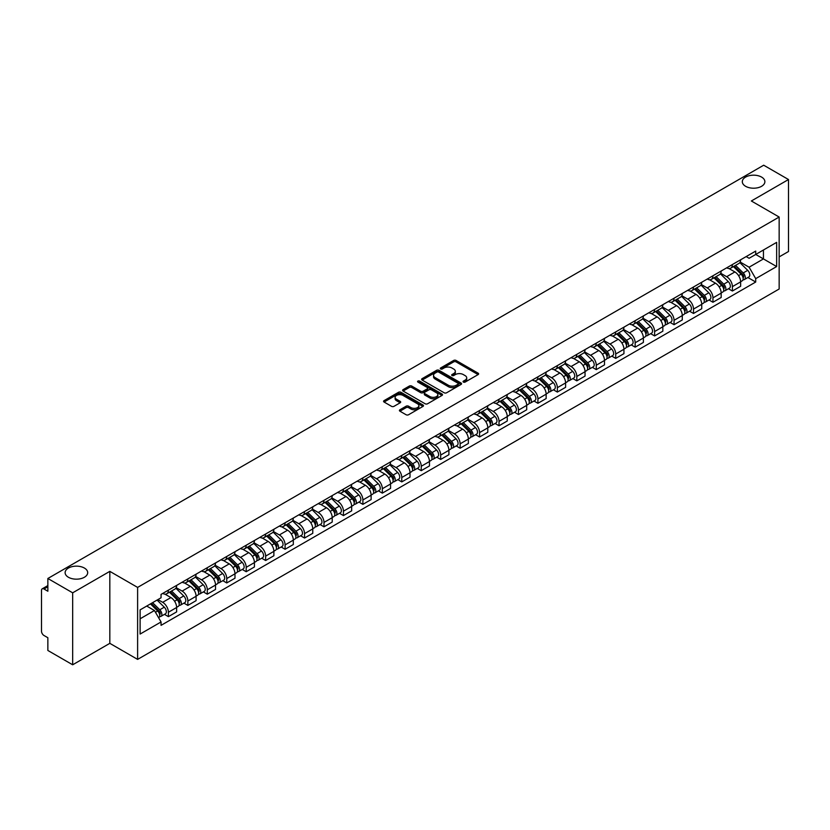 <?xml version="1.0" encoding="UTF-8"?>
<svg xmlns="http://www.w3.org/2000/svg" width="830" height="830" viewBox="0 0 830 830"><rect width="100%" height="100%" fill="white"/><g stroke="black" fill="none" stroke-linecap="round" stroke-linejoin="round"><path stroke-width="1.25" d="M463.41 382.091A1.214 0.695 0 0 0 465.122 382.091L478.122 374.589A1.733 0.996 0 0 0 478.63 373.884A1.733 0.996 0 0 0 478.122 373.168L456.095 360.459A1.733 0.996 0 0 0 453.647 360.459L440.647 367.96A1.214 0.695 0 0 0 442.359 368.956L444.04 367.981A5.54 3.196 0 0 1 451.873 367.981L453.709 369.039A5.54 3.196 0 0 1 455.328 371.3A5.54 3.196 0 0 1 453.709 373.562L452.028 374.527A1.214 0.695 0 0 0 453.74 375.523L455.421 374.548A5.54 3.196 0 0 1 463.254 374.548L465.091 375.606A5.54 3.196 0 0 1 466.709 377.868A5.54 3.196 0 0 1 465.091 380.13L463.41 381.105A1.214 0.695 0 0 0 463.41 382.091L463.41 381.105M84.39 568.052A11.288 6.516 0 0 0 72.086 566.641A11.288 6.516 0 0 0 65.124 572.659A11.288 6.516 0 0 0 68.423 577.265A11.288 6.516 0 0 0 80.728 578.676A11.288 6.516 0 0 0 87.69 572.659A11.288 6.516 0 0 0 84.39 568.052M761.577 177.081A11.288 6.516 0 0 0 749.272 175.669A11.288 6.516 0 0 0 742.311 181.687A11.288 6.516 0 0 0 745.61 186.294A11.288 6.516 0 0 0 757.915 187.715A11.288 6.516 0 0 0 764.876 181.687A11.288 6.516 0 0 0 761.577 177.081M399.925 409.771A1.733 0.996 0 0 0 399.417 410.477A1.733 0.996 0 0 0 399.925 411.182L406.109 414.751A1.733 0.996 0 0 0 408.557 414.751L422.989 406.41A1.733 0.996 0 0 0 423.497 405.704A1.733 0.996 0 0 0 422.989 404.999L400.963 392.279A1.733 0.996 0 0 0 398.525 392.279L384.083 400.62A1.733 0.996 0 0 0 383.574 401.326A1.733 0.996 0 0 0 384.083 402.031L391.542 406.337A1.733 0.996 0 0 0 393.991 406.337L400.174 402.778A1.733 0.996 0 0 0 400.683 402.062A1.733 0.996 0 0 0 400.174 401.357L396.47 399.22A4.627 2.677 0 0 1 395.111 397.331A4.627 2.677 0 0 1 397.975 394.862A4.627 2.677 0 0 1 403.017 395.443L417.521 403.816A4.627 2.677 0 0 1 418.87 405.704A4.627 2.677 0 0 1 416.017 408.173A4.627 2.677 0 0 1 410.975 407.592L408.557 406.202A1.733 0.996 0 0 0 406.109 406.202L399.925 409.771L399.925 411.182M137.614 587.412L109.819 571.362L72.667 592.817L47.86 578.489L763.693 165.212L788.5 179.529L751.347 200.985L779.152 217.035L137.614 587.412L137.614 659.394L779.152 289.006L779.152 217.035M444.164 392.777A1.733 0.996 0 0 0 446.613 392.777L461.055 384.446A1.733 0.996 0 0 0 461.553 383.73A1.733 0.996 0 0 0 461.055 383.024L439.029 370.315A1.733 0.996 0 0 0 436.58 370.315L422.138 378.646A1.733 0.996 0 0 0 421.63 379.352A1.733 0.996 0 0 0 422.138 380.057L444.164 392.777M418.403 382.35A1.214 0.695 0 0 1 419.627 382.526L419.627 381.084L442.027 394.011A1.733 0.996 0 0 1 442.525 394.717A1.733 0.996 0 0 1 442.027 395.422L427.585 403.764A1.733 0.996 0 0 1 425.136 403.764L403.11 391.044L409.283 387.506L409.283 386.064L403.11 389.633A1.733 0.996 0 0 0 402.602 390.339A1.733 0.996 0 0 0 403.11 391.044L403.11 389.633M409.283 387.506A1.733 0.996 0 0 1 411.732 387.506L411.732 386.064A1.733 0.996 0 0 0 409.283 386.064M411.732 386.064L420.665 391.221A1.733 0.996 0 0 0 423.113 391.221L427.211 388.855A1.733 0.996 0 0 0 427.72 388.15A1.733 0.996 0 0 0 427.211 387.444L417.915 382.07A1.214 0.695 0 0 1 419.627 381.084M72.667 592.817L72.667 664.788L47.86 650.471L47.86 637.731L43.99 635.5A3.528 2.034 -120 0 1 41.5 631.174L41.5 590.441A3.528 2.034 -120 0 1 42.226 588.823L47.86 585.575M779.152 256.906L788.5 251.511L788.5 179.529M72.667 664.788L109.819 643.343L137.614 659.394M47.86 578.489L47.86 591.23L43.99 588.999A3.528 2.034 -120 0 0 42.226 588.823M732.402 264.531A8.113 4.679 60 0 1 730.722 268.173L738.949 263.421A8.113 4.679 -120 0 0 740.63 259.79M720.72 273.267L726.665 276.701A8.113 4.679 60 0 1 732.402 286.63L740.63 281.878A8.113 4.679 -120 0 0 734.892 271.95L728.999 268.546M740.63 281.878L740.63 286.277L732.402 291.019L728.46 288.747M730.722 268.173A8.113 4.679 60 0 1 726.727 267.81M732.402 286.63L732.402 291.019M712.949 275.768A8.113 4.679 60 0 1 711.269 279.409L719.496 274.657A8.113 4.679 -120 0 0 721.177 271.016M709.007 299.972L712.949 302.255L721.177 297.503L721.177 293.115A8.113 4.679 -120 0 0 715.45 283.175L709.557 279.772M711.269 279.409A8.113 4.679 60 0 1 707.285 279.036M701.277 284.493L707.222 287.927A8.113 4.679 60 0 1 712.949 297.856L712.949 302.255M693.507 286.993A8.113 4.679 60 0 1 691.826 290.635L700.053 285.883A8.113 4.679 -120 0 0 701.734 282.242M689.564 311.198L693.507 313.481L701.734 308.729L701.734 304.34A8.113 4.679 -120 0 0 695.997 294.401L690.104 291.008M691.826 290.635A8.113 4.679 60 0 1 687.831 290.261M681.824 295.729L687.769 299.153A8.113 4.679 60 0 1 693.507 309.092L693.507 313.481M674.053 298.219A8.113 4.679 60 0 1 672.373 301.861L680.6 297.109A8.113 4.679 -120 0 0 682.281 293.467M670.111 322.434L674.053 324.706L682.281 319.955L682.281 315.566A8.113 4.679 -120 0 0 676.554 305.637L670.661 302.234M672.373 301.861A8.113 4.679 60 0 1 668.389 301.498M662.382 306.955L668.326 310.389A8.113 4.679 60 0 1 674.053 320.318L674.053 324.706M654.611 309.445A8.113 4.679 60 0 1 652.93 313.086L661.157 308.335A8.113 4.679 -120 0 0 662.838 304.693M650.668 333.66L654.611 335.932L662.838 331.18L662.838 326.792A8.113 4.679 -120 0 0 657.101 316.863L651.208 313.46M652.93 313.086A8.113 4.679 60 0 1 648.936 312.723M642.928 318.181L648.873 321.615A8.113 4.679 60 0 1 654.611 331.544L654.611 335.932M635.158 320.681A8.113 4.679 60 0 1 633.477 324.312L641.704 319.571A8.113 4.679 -120 0 0 643.385 315.929M631.215 344.886L635.158 347.168L643.385 342.417L643.385 338.018A8.113 4.679 -120 0 0 637.658 328.089L631.765 324.686M633.477 324.312A8.113 4.679 60 0 1 629.493 323.949M623.486 329.406L629.431 332.84A8.113 4.679 60 0 1 635.158 342.769L635.158 347.168M615.715 331.907A8.113 4.679 60 0 1 614.034 335.548L622.261 330.796A8.113 4.679 -120 0 0 623.942 327.155M611.772 356.112L615.715 358.394L623.942 353.642L623.942 349.254A8.113 4.679 -120 0 0 618.205 339.314L612.312 335.922M614.034 335.548A8.113 4.679 60 0 1 610.04 335.175M604.033 340.642L609.977 344.066A8.113 4.679 60 0 1 615.715 354.005L615.715 358.394M596.262 343.132A8.113 4.679 60 0 1 594.581 346.774L602.808 342.022A8.113 4.679 -120 0 0 604.489 338.381M592.319 367.337L596.262 369.62L604.489 364.868L604.489 360.479A8.113 4.679 -120 0 0 598.762 350.55L592.869 347.148M594.581 346.774A8.113 4.679 60 0 1 590.597 346.411M584.59 351.868L590.535 355.292A8.113 4.679 60 0 1 596.262 365.231L596.262 369.62M576.819 354.358A8.113 4.679 60 0 1 575.138 358L583.365 353.248A8.113 4.679 -120 0 0 585.046 349.606M572.876 378.573L576.819 380.846L585.046 376.094L585.046 371.705A8.113 4.679 -120 0 0 579.309 361.776L573.416 358.373M575.138 358A8.113 4.679 60 0 1 571.144 357.637M565.137 363.094L571.082 366.528A8.113 4.679 60 0 1 576.819 376.457L576.819 380.846M557.366 365.584A8.113 4.679 60 0 1 555.685 369.226L563.912 364.484A8.113 4.679 -120 0 0 565.593 360.843M553.423 389.799L557.366 392.071L565.593 387.33L565.593 382.931A8.113 4.679 -120 0 0 559.866 373.002L553.973 369.599M555.685 369.226A8.113 4.679 60 0 1 551.701 368.862M545.694 374.32L551.639 377.754A8.113 4.679 60 0 1 557.366 387.683L557.366 392.071M537.923 376.82A8.113 4.679 60 0 1 536.242 380.462L544.47 375.71A8.113 4.679 -120 0 0 546.15 372.068M533.981 401.025L537.923 403.307L546.15 398.556L546.15 394.167A8.113 4.679 -120 0 0 540.413 384.228L534.52 380.835M536.242 380.462A8.113 4.679 60 0 1 532.248 380.088M526.241 385.545L532.186 388.98A8.113 4.679 60 0 1 537.923 398.919L537.923 403.307M518.47 388.046A8.113 4.679 60 0 1 516.789 391.687L525.017 386.936A8.113 4.679 -120 0 0 526.697 383.294M514.527 412.251L518.47 414.533L526.697 409.781L526.697 405.393A8.113 4.679 -120 0 0 520.97 395.464L515.077 392.061M516.789 391.687A8.113 4.679 60 0 1 512.805 391.324M506.798 396.782L512.743 400.205A8.113 4.679 60 0 1 518.47 410.145L518.47 414.533M499.027 399.272A8.113 4.679 60 0 1 497.346 402.913L505.574 398.161A8.113 4.679 -120 0 0 507.255 394.52M495.085 423.487L499.027 425.759L507.255 421.007L507.255 416.619A8.113 4.679 -120 0 0 501.517 406.69L495.624 403.287M497.346 402.913A8.113 4.679 60 0 1 493.352 402.55M487.345 408.007L493.29 411.441A8.113 4.679 60 0 1 499.027 421.37L499.027 425.759M479.574 410.497A8.113 4.679 60 0 1 477.893 414.139L486.121 409.387A8.113 4.679 -120 0 0 487.801 405.756M475.632 434.713L479.574 436.985L487.801 432.243L487.801 427.844A8.113 4.679 -120 0 0 482.074 417.915L476.181 414.512M477.893 414.139A8.113 4.679 60 0 1 473.909 413.776M467.902 419.233L473.847 422.667A8.113 4.679 60 0 1 479.574 432.596L479.574 436.985M460.131 421.733A8.113 4.679 60 0 1 458.451 425.375L466.678 420.623A8.113 4.679 -120 0 0 468.359 416.982M456.189 445.938L460.131 448.221L468.359 443.469L468.359 439.08A8.113 4.679 -120 0 0 462.621 429.141L456.728 425.738M458.451 425.375A8.113 4.679 60 0 1 454.456 425.002M448.449 430.459L454.394 433.893A8.113 4.679 60 0 1 460.131 443.822L460.131 448.221M440.678 432.959A8.113 4.679 60 0 1 438.997 436.601L447.225 431.849A8.113 4.679 -120 0 0 448.906 428.207M436.736 457.164L440.678 459.447L448.906 454.695L448.906 450.306A8.113 4.679 -120 0 0 443.179 440.367L437.286 436.974M438.997 436.601A8.113 4.679 60 0 1 435.013 436.227M429.006 441.695L434.951 445.119A8.113 4.679 60 0 1 440.678 455.058L440.678 459.447M421.235 444.185A8.113 4.679 60 0 1 419.555 447.827L427.782 443.075A8.113 4.679 -120 0 0 429.463 439.433M417.293 468.4L421.235 470.672L429.463 465.921L429.463 461.532A8.113 4.679 -120 0 0 423.725 451.603L417.832 448.2M419.555 447.827A8.113 4.679 60 0 1 415.56 447.463M409.553 452.921L415.498 456.355A8.113 4.679 60 0 1 421.235 466.284L421.235 470.672M401.782 455.411A8.113 4.679 60 0 1 400.102 459.052L408.329 454.301A8.113 4.679 -120 0 0 410.01 450.659M397.84 479.626L401.782 481.898L410.01 477.146L410.01 472.758A8.113 4.679 -120 0 0 404.283 462.829L398.39 459.426M400.102 459.052A8.113 4.679 60 0 1 396.118 458.689M390.11 464.146L396.055 467.581A8.113 4.679 60 0 1 401.782 477.509L401.782 481.898M382.339 466.647A8.113 4.679 60 0 1 380.659 470.278L388.886 465.537A8.113 4.679 -120 0 0 390.567 461.895M378.397 490.852L382.339 493.134L390.567 488.382L390.567 483.994A8.113 4.679 -120 0 0 384.83 474.055L378.937 470.651M380.659 470.278A8.113 4.679 60 0 1 376.664 469.915M370.657 475.372L376.602 478.806A8.113 4.679 60 0 1 382.339 488.735L382.339 493.134M362.886 477.873A8.113 4.679 60 0 1 361.206 481.514L369.433 476.762A8.113 4.679 -120 0 0 371.114 473.121M358.944 502.077L362.886 504.36L371.114 499.608L371.114 495.22A8.113 4.679 -120 0 0 365.387 485.28L359.494 481.888M361.206 481.514A8.113 4.679 60 0 1 357.222 481.141M351.214 486.608L357.159 490.032A8.113 4.679 60 0 1 362.886 499.971L362.886 504.36M343.444 489.098A8.113 4.679 60 0 1 341.763 492.74L349.99 487.988A8.113 4.679 -120 0 0 351.671 484.346M339.501 513.303L343.444 515.586L351.671 510.834L351.671 506.445A8.113 4.679 -120 0 0 345.934 496.516L340.041 493.113M341.763 492.74A8.113 4.679 60 0 1 337.769 492.377M331.761 497.834L337.706 501.258A8.113 4.679 60 0 1 343.444 511.197L343.444 515.586M323.99 500.324A8.113 4.679 60 0 1 322.31 503.966L330.537 499.214A8.113 4.679 -120 0 0 332.218 495.572M320.048 524.539L323.99 526.811L332.218 522.06L332.218 517.671A8.113 4.679 -120 0 0 326.491 507.742L320.598 504.339M322.31 503.966A8.113 4.679 60 0 1 318.326 503.603M312.319 509.06L318.264 512.494A8.113 4.679 60 0 1 323.99 522.423L323.99 526.811M304.548 511.56A8.113 4.679 60 0 1 302.867 515.191L311.094 510.45A8.113 4.679 -120 0 0 312.775 506.808M300.605 535.765L304.548 538.037L312.775 533.296L312.775 528.897A8.113 4.679 -120 0 0 307.038 518.968L301.145 515.565M302.867 515.191A8.113 4.679 60 0 1 298.873 514.828M292.865 520.286L298.81 523.72A8.113 4.679 60 0 1 304.548 533.649L304.548 538.037M285.095 522.786A8.113 4.679 60 0 1 283.414 526.428L291.641 521.676A8.113 4.679 -120 0 0 293.322 518.034M281.152 546.991L285.095 549.273L293.322 544.522L293.322 540.133A8.113 4.679 -120 0 0 287.595 530.194L281.702 526.801M283.414 526.428A8.113 4.679 60 0 1 279.43 526.054M273.423 531.511L279.368 534.945A8.113 4.679 60 0 1 285.095 544.885L285.095 549.273M265.652 534.012A8.113 4.679 60 0 1 263.971 537.653L272.199 532.902A8.113 4.679 -120 0 0 273.879 529.26M261.709 558.216L265.652 560.499L273.879 555.747L273.879 551.359A8.113 4.679 -120 0 0 268.142 541.43L262.249 538.027M263.971 537.653A8.113 4.679 60 0 1 259.977 537.29M253.97 542.747L259.915 546.171A8.113 4.679 60 0 1 265.652 556.11L265.652 560.499M246.199 545.237A8.113 4.679 60 0 1 244.518 548.879L252.745 544.127A8.113 4.679 -120 0 0 254.426 540.486M242.256 569.453L246.199 571.725L254.426 566.973L254.426 562.584A8.113 4.679 -120 0 0 248.699 552.655L242.806 549.253M244.518 548.879A8.113 4.679 60 0 1 240.534 548.516M234.527 553.973L240.472 557.407A8.113 4.679 60 0 1 246.199 567.336L246.199 571.725M226.756 556.463A8.113 4.679 60 0 1 225.075 560.105L233.303 555.353A8.113 4.679 -120 0 0 234.983 551.722M222.814 580.678L226.756 582.951L234.983 578.209L234.983 573.81A8.113 4.679 -120 0 0 229.246 563.881L223.353 560.478M225.075 560.105A8.113 4.679 60 0 1 221.081 559.742M215.074 565.199L221.019 568.633A8.113 4.679 60 0 1 226.756 578.562L226.756 582.951M207.303 567.699A8.113 4.679 60 0 1 205.622 571.341L213.85 566.589A8.113 4.679 -120 0 0 215.53 562.948M203.36 591.904L207.303 594.187L215.53 589.435L215.53 585.046A8.113 4.679 -120 0 0 209.803 575.107L203.91 571.704M205.622 571.341A8.113 4.679 60 0 1 201.638 570.967M195.631 576.425L201.576 579.859A8.113 4.679 60 0 1 207.303 589.788L207.303 594.187M187.86 578.925A8.113 4.679 60 0 1 186.179 582.567L194.407 577.815A8.113 4.679 -120 0 0 196.088 574.173M183.918 603.13L187.86 605.412L196.088 600.661L196.088 596.272A8.113 4.679 -120 0 0 190.35 586.333L184.457 582.94M186.179 582.567A8.113 4.679 60 0 1 182.185 582.203M176.178 587.661L182.123 591.085A8.113 4.679 60 0 1 187.86 601.024L187.86 605.412M168.407 590.151A8.113 4.679 60 0 1 166.726 593.792L174.954 589.041A8.113 4.679 -120 0 0 176.634 585.399M164.465 614.366L168.407 616.638L176.634 611.886L176.634 607.498A8.113 4.679 -120 0 0 170.907 597.569L165.014 594.166M166.726 593.792A8.113 4.679 60 0 1 162.742 593.429M157.939 599.582L162.68 602.321A8.113 4.679 60 0 1 168.407 612.25L168.407 616.638M746.18 256.584L749.106 258.275L776.652 242.37L763.444 249.996L763.444 258.919L749.106 267.198L740.173 262.041M140.114 618.796L154.453 610.517L161.051 621.961L140.114 634.058L140.114 609.874L161.051 597.776L161.051 594.394L755.715 251.075L755.715 254.457L776.652 266.555L755.715 278.641L749.106 267.198M776.652 242.37L776.652 266.555M161.051 621.961L161.051 625.353L755.715 282.024L755.715 278.641M109.819 571.362L109.819 643.343M154.453 610.517L146.723 606.056M747.903 277.521L755.715 282.024M463.887 382.267L465.091 381.572A5.54 3.196 0 0 0 466.709 379.31L466.709 377.868M455.328 371.3L455.328 372.743A5.54 3.196 0 0 1 453.709 375.004L452.506 375.689M478.101 374.6L456.095 361.89A1.733 0.996 0 0 0 453.647 361.89L441.124 369.122M461.024 384.456L439.029 371.747A1.733 0.996 0 0 0 436.58 371.747L422.159 380.078M457.994 384.228A1.214 0.695 0 0 0 457.994 383.242L438.655 372.079A1.214 0.695 0 0 0 436.943 372.079L435.169 373.106A5.54 3.196 0 0 0 433.551 375.368A5.54 3.196 0 0 0 435.169 377.619L448.387 385.255A5.54 3.196 0 0 0 456.22 385.255L457.994 384.228L457.994 385.67A1.214 0.695 0 0 0 458.347 385.172L458.347 383.73M433.551 375.368L433.551 376.799A5.54 3.196 0 0 0 435.169 379.061L435.169 377.619M457.994 385.67L456.22 386.697A5.54 3.196 0 0 1 448.387 386.697L435.169 379.061M411.732 387.506L420.665 392.663A1.733 0.996 0 0 0 423.113 392.663L427.211 390.297A1.733 0.996 0 0 0 427.72 389.592L427.72 388.15M419.627 382.526L441.996 395.443M429.94 396.574A4.627 2.677 0 0 0 434.982 397.155A4.627 2.677 0 0 0 437.835 394.686A4.627 2.677 0 0 0 436.487 392.798L431.372 389.841A1.733 0.996 0 0 0 428.923 389.841L424.825 392.217A1.733 0.996 0 0 0 424.327 392.922A1.733 0.996 0 0 0 424.825 393.627L429.94 396.574L429.94 398.016A4.627 2.677 0 0 0 434.982 398.597A4.627 2.677 0 0 0 437.835 396.128L437.835 394.686M424.327 392.922L424.327 394.354A1.733 0.996 0 0 0 424.825 395.07L424.825 393.627M429.94 398.016L424.825 395.07M418.87 405.704L418.87 407.146A4.627 2.677 0 0 1 416.017 409.615A4.627 2.677 0 0 1 410.975 409.034L408.557 407.644A1.733 0.996 0 0 0 406.109 407.644L399.946 411.192M395.111 397.331L395.111 398.774A4.627 2.677 0 0 0 396.47 400.662L396.47 399.22M400.153 402.789L396.47 400.662M422.968 406.43L400.963 393.721A1.733 0.996 0 0 0 398.525 393.721L384.103 402.042L384.083 400.62M733.45 266.606L741.107 274.159A4.409 2.542 60 0 1 742.269 280.768L740.63 281.723M734.975 268.111L738.223 269.989M734.301 266.108L742.684 274.388A2.117 1.224 60 0 1 743.244 277.562A2.117 1.224 60 0 1 743.047 277.635M735.567 265.382L743.224 272.935A4.409 2.542 60 0 1 744.386 279.544A4.409 2.542 60 0 1 743.058 279.689M739.852 262.591L747.716 270.341A4.409 2.542 60 0 1 748.878 276.95L744.386 279.544M713.997 277.832L721.664 285.385A4.409 2.542 60 0 1 722.826 291.994L721.177 292.949M715.522 279.337L718.77 281.214M714.848 277.345L723.241 285.613A2.117 1.224 60 0 1 723.802 288.788A2.117 1.224 60 0 1 723.604 288.861M716.114 276.608L723.781 284.161A4.409 2.542 60 0 1 724.943 290.77A4.409 2.542 60 0 1 723.615 290.915M720.409 273.817L728.263 281.577A4.409 2.542 60 0 1 729.435 288.186L724.943 290.77M694.554 289.058L702.211 296.621A4.409 2.542 60 0 1 703.373 303.22L701.734 304.174M696.08 290.562L699.327 292.44M695.405 288.57L703.788 296.85A2.117 1.224 60 0 1 704.348 300.014A2.117 1.224 60 0 1 704.151 300.097M696.671 287.834L704.328 295.397A4.409 2.542 60 0 1 705.49 302.006A4.409 2.542 60 0 1 704.162 302.141M700.956 285.043L708.82 292.803A4.409 2.542 60 0 1 709.982 299.412L705.49 302.006M675.101 300.284L682.768 307.847A4.409 2.542 60 0 1 683.93 314.456L682.281 315.4M676.626 301.798L679.874 303.666M675.952 299.796L684.345 308.075A2.117 1.224 60 0 1 684.906 311.24A2.117 1.224 60 0 1 684.709 311.323M677.218 299.059L684.885 306.623A4.409 2.542 60 0 1 686.047 313.232A4.409 2.542 60 0 1 684.719 313.367M681.513 296.279L689.367 304.029A4.409 2.542 60 0 1 690.539 310.638L686.047 313.232M655.659 311.52L663.315 319.073A4.409 2.542 60 0 1 664.477 325.682L662.838 326.626M657.184 313.024L660.431 314.902M656.509 311.022L664.892 319.301A2.117 1.224 60 0 1 665.452 322.476A2.117 1.224 60 0 1 665.255 322.548M657.775 310.296L665.432 317.849A4.409 2.542 60 0 1 666.594 324.457A4.409 2.542 60 0 1 665.266 324.603M662.06 307.505L669.924 315.255A4.409 2.542 60 0 1 671.086 321.864L666.594 324.457M636.205 322.745L643.873 330.299A4.409 2.542 60 0 1 645.035 336.907L643.385 337.862M637.731 324.25L640.978 326.128M637.056 322.248L645.45 330.527A2.117 1.224 60 0 1 646.01 333.702A2.117 1.224 60 0 1 645.813 333.774M638.322 321.521L645.989 329.074A4.409 2.542 60 0 1 647.151 335.683A4.409 2.542 60 0 1 645.823 335.828M642.617 318.73L650.471 326.491A4.409 2.542 60 0 1 651.643 333.1L647.151 335.683M616.763 333.971L624.419 341.524A4.409 2.542 60 0 1 625.581 348.133L623.942 349.088M618.288 335.476L621.535 337.354M617.613 333.484L625.996 341.752A2.117 1.224 60 0 1 626.557 344.927A2.117 1.224 60 0 1 626.36 345.01M618.879 332.747L626.536 340.31A4.409 2.542 60 0 1 627.698 346.909A4.409 2.542 60 0 1 626.37 347.054M623.164 329.956L631.028 337.717A4.409 2.542 60 0 1 632.19 344.326L627.698 346.909M597.31 345.197L604.977 352.76A4.409 2.542 60 0 1 606.139 359.369L604.489 360.313M598.835 346.701L602.082 348.579M598.16 344.709L606.554 352.989A2.117 1.224 60 0 1 607.114 356.153A2.117 1.224 60 0 1 606.917 356.236M599.426 343.973L607.093 351.536A4.409 2.542 60 0 1 608.255 358.145A4.409 2.542 60 0 1 606.927 358.28M603.721 341.182L611.575 348.942A4.409 2.542 60 0 1 612.748 355.551L608.255 358.145M577.867 356.423L585.524 363.986A4.409 2.542 60 0 1 586.686 370.595L585.046 371.539M579.392 357.938L582.639 359.805M578.717 355.935L587.101 364.214A2.117 1.224 60 0 1 587.661 367.389A2.117 1.224 60 0 1 587.464 367.462M579.983 355.199L587.64 362.762A4.409 2.542 60 0 1 588.802 369.371A4.409 2.542 60 0 1 587.474 369.516M584.268 352.418L592.132 360.168A4.409 2.542 60 0 1 593.294 366.777L588.802 369.371M558.414 367.659L566.081 375.212A4.409 2.542 60 0 1 567.243 381.821L565.593 382.775M559.939 369.163L563.186 371.041M559.264 367.161L567.658 375.44A2.117 1.224 60 0 1 568.218 378.615A2.117 1.224 60 0 1 568.021 378.688M560.53 366.435L568.197 373.988A4.409 2.542 60 0 1 569.359 380.596A4.409 2.542 60 0 1 568.031 380.742M564.825 363.644L572.679 371.394A4.409 2.542 60 0 1 573.852 378.003L569.359 380.596M538.971 378.885L546.628 386.438A4.409 2.542 60 0 1 547.79 393.046L546.15 394.001M540.496 380.389L543.743 382.267M539.822 378.397L548.205 386.666A2.117 1.224 60 0 1 548.765 389.841A2.117 1.224 60 0 1 548.568 389.913M541.087 377.66L548.744 385.213A4.409 2.542 60 0 1 549.906 391.822A4.409 2.542 60 0 1 548.578 391.968M545.372 374.87L553.237 382.63A4.409 2.542 60 0 1 554.399 389.239L549.906 391.822M519.518 390.11L527.185 397.674A4.409 2.542 60 0 1 528.347 404.283L526.697 405.227M521.043 391.615L524.29 393.493M520.369 389.623L528.762 397.902A2.117 1.224 60 0 1 529.322 401.066A2.117 1.224 60 0 1 529.125 401.149M521.634 388.886L529.301 396.45A4.409 2.542 60 0 1 530.463 403.058A4.409 2.542 60 0 1 529.135 403.193M525.93 386.095L533.783 393.856A4.409 2.542 60 0 1 534.956 400.465L530.463 403.058M500.075 401.336L507.732 408.9A4.409 2.542 60 0 1 508.894 415.508L507.255 416.452M501.6 402.851L504.848 404.718M500.926 400.849L509.309 409.128A2.117 1.224 60 0 1 509.869 412.303A2.117 1.224 60 0 1 509.672 412.375M502.192 400.112L509.848 407.675A4.409 2.542 60 0 1 511.01 414.284A4.409 2.542 60 0 1 509.682 414.429M506.476 397.331L514.341 405.082A4.409 2.542 60 0 1 515.503 411.69L511.01 414.284M480.622 412.572L488.289 420.125A4.409 2.542 60 0 1 489.451 426.734L487.801 427.689M482.147 414.077L485.394 415.955M481.473 412.074L489.866 420.354A2.117 1.224 60 0 1 490.426 423.528A2.117 1.224 60 0 1 490.229 423.601M482.738 411.348L490.406 418.901A4.409 2.542 60 0 1 491.568 425.51A4.409 2.542 60 0 1 490.24 425.655M487.034 408.557L494.888 416.307A4.409 2.542 60 0 1 496.06 422.916L491.568 425.51M461.179 423.798L468.836 431.351A4.409 2.542 60 0 1 469.998 437.96L468.359 438.914M462.704 425.302L465.952 427.18M462.03 423.31L470.413 431.579A2.117 1.224 60 0 1 470.973 434.754A2.117 1.224 60 0 1 470.776 434.827M463.296 422.574L470.952 430.127A4.409 2.542 60 0 1 472.114 436.736A4.409 2.542 60 0 1 470.786 436.881M467.581 419.783L475.445 427.543A4.409 2.542 60 0 1 476.607 434.152L472.114 436.736M441.726 435.024L449.393 442.587A4.409 2.542 60 0 1 450.555 449.196L448.906 450.14M443.251 436.528L446.499 438.406M442.577 434.536L450.97 442.815A2.117 1.224 60 0 1 451.53 445.98A2.117 1.224 60 0 1 451.333 446.063M443.843 433.8L451.51 441.363A4.409 2.542 60 0 1 452.672 447.972A4.409 2.542 60 0 1 451.344 448.107M448.138 431.009L455.992 438.769A4.409 2.542 60 0 1 457.164 445.378L452.672 447.972M422.283 446.25L429.94 453.813A4.409 2.542 60 0 1 431.102 460.422L429.463 461.366M423.808 447.764L427.056 449.632M423.134 445.762L431.517 454.041A2.117 1.224 60 0 1 432.077 457.206A2.117 1.224 60 0 1 431.88 457.289M424.4 445.025L432.057 452.589A4.409 2.542 60 0 1 433.219 459.198A4.409 2.542 60 0 1 431.891 459.332M428.685 442.245L436.549 449.995A4.409 2.542 60 0 1 437.711 456.604L433.219 459.198M402.83 457.486L410.497 465.039A4.409 2.542 60 0 1 411.659 471.648L410.01 472.592M404.355 458.99L407.603 460.868M403.681 456.988L412.074 465.267A2.117 1.224 60 0 1 412.635 468.442A2.117 1.224 60 0 1 412.437 468.514M404.947 456.261L412.614 463.814A4.409 2.542 60 0 1 413.776 470.423A4.409 2.542 60 0 1 412.448 470.569M409.242 453.471L417.096 461.221A4.409 2.542 60 0 1 418.268 467.83L413.776 470.423M383.387 468.711L391.044 476.264A4.409 2.542 60 0 1 392.206 482.873L390.567 483.828M384.913 470.216L388.16 472.094M384.238 468.213L392.621 476.493A2.117 1.224 60 0 1 393.181 479.667A2.117 1.224 60 0 1 392.984 479.74M385.504 467.487L393.161 475.04A4.409 2.542 60 0 1 394.323 481.649A4.409 2.542 60 0 1 392.995 481.794M389.789 464.696L397.653 472.457A4.409 2.542 60 0 1 398.815 479.066L394.323 481.649M363.934 479.937L371.601 487.501A4.409 2.542 60 0 1 372.763 494.099L371.114 495.054M365.459 481.442L368.707 483.319M364.785 479.45L373.178 487.718A2.117 1.224 60 0 1 373.739 490.893A2.117 1.224 60 0 1 373.542 490.976M366.051 478.713L373.718 486.276A4.409 2.542 60 0 1 374.88 492.885A4.409 2.542 60 0 1 373.552 493.02M370.346 475.922L378.2 483.683A4.409 2.542 60 0 1 379.372 490.291L374.88 492.885M344.492 491.163L352.148 498.726A4.409 2.542 60 0 1 353.31 505.335L351.671 506.279M346.017 492.678L349.264 494.545M345.342 490.675L353.725 498.955A2.117 1.224 60 0 1 354.286 502.119A2.117 1.224 60 0 1 354.088 502.202M346.608 489.939L354.265 497.502A4.409 2.542 60 0 1 355.427 504.111A4.409 2.542 60 0 1 354.099 504.246M350.893 487.148L358.757 494.908A4.409 2.542 60 0 1 359.919 501.517L355.427 504.111M325.038 502.389L332.706 509.952A4.409 2.542 60 0 1 333.868 516.561L332.218 517.505M326.564 503.903L329.811 505.771M325.889 501.901L334.283 510.18A2.117 1.224 60 0 1 334.843 513.355A2.117 1.224 60 0 1 334.646 513.428M327.155 501.175L334.822 508.728A4.409 2.542 60 0 1 335.984 515.337A4.409 2.542 60 0 1 334.656 515.482M331.45 498.384L339.304 506.134A4.409 2.542 60 0 1 340.476 512.743L335.984 515.337M305.596 513.625L313.252 521.178A4.409 2.542 60 0 1 314.414 527.787L312.775 528.741M307.121 515.129L310.368 517.007M306.446 513.127L314.829 521.406A2.117 1.224 60 0 1 315.39 524.581A2.117 1.224 60 0 1 315.193 524.653M307.712 512.401L315.369 519.954A4.409 2.542 60 0 1 316.531 526.562A4.409 2.542 60 0 1 315.203 526.708M311.997 509.61L319.861 517.37A4.409 2.542 60 0 1 321.023 523.969L316.531 526.562M286.143 524.851L293.81 532.404A4.409 2.542 60 0 1 294.972 539.012L293.322 539.967M287.668 526.355L290.915 528.233M286.993 524.363L295.387 532.632A2.117 1.224 60 0 1 295.947 535.807A2.117 1.224 60 0 1 295.75 535.879M288.259 523.626L295.926 531.179A4.409 2.542 60 0 1 297.088 537.788A4.409 2.542 60 0 1 295.76 537.933M292.554 520.835L300.408 528.596A4.409 2.542 60 0 1 301.581 535.205L297.088 537.788M266.7 536.076L274.357 543.64A4.409 2.542 60 0 1 275.519 550.249L273.879 551.193M268.225 537.581L271.472 539.459M267.55 535.589L275.933 543.868A2.117 1.224 60 0 1 276.494 547.032A2.117 1.224 60 0 1 276.297 547.115M268.816 534.852L276.473 542.415A4.409 2.542 60 0 1 277.635 549.024A4.409 2.542 60 0 1 276.307 549.159M273.101 532.061L280.965 539.822A4.409 2.542 60 0 1 282.127 546.43L277.635 549.024M247.247 547.302L254.914 554.865A4.409 2.542 60 0 1 256.076 561.474L254.426 562.418M248.772 548.817L252.019 550.684M248.097 546.814L256.491 555.094A2.117 1.224 60 0 1 257.051 558.268A2.117 1.224 60 0 1 256.854 558.341M249.363 546.078L257.03 553.641A4.409 2.542 60 0 1 258.192 560.25A4.409 2.542 60 0 1 256.864 560.395M253.658 543.297L261.512 551.047A4.409 2.542 60 0 1 262.685 557.656L258.192 560.25M227.804 558.538L235.461 566.091A4.409 2.542 60 0 1 236.623 572.7L234.983 573.654M229.329 560.043L232.576 561.92M228.655 558.04L237.038 566.319A2.117 1.224 60 0 1 237.598 569.494A2.117 1.224 60 0 1 237.401 569.567M229.92 557.314L237.577 564.867A4.409 2.542 60 0 1 238.739 571.476A4.409 2.542 60 0 1 237.411 571.621M234.205 554.523L242.07 562.273A4.409 2.542 60 0 1 243.232 568.882L238.739 571.476M208.351 569.764L216.018 577.317A4.409 2.542 60 0 1 217.18 583.926L215.53 584.88M209.876 571.268L213.123 573.146M209.202 569.276L217.595 577.545A2.117 1.224 60 0 1 218.155 580.72A2.117 1.224 60 0 1 217.958 580.793M210.467 568.54L218.134 576.093A4.409 2.542 60 0 1 219.296 582.702A4.409 2.542 60 0 1 217.968 582.847M214.763 565.749L222.616 573.509A4.409 2.542 60 0 1 223.789 580.118L219.296 582.702M188.908 580.99L196.565 588.553A4.409 2.542 60 0 1 197.727 595.162L196.088 596.106M190.433 582.494L193.681 584.372M189.759 580.502L198.142 588.781A2.117 1.224 60 0 1 198.702 591.946A2.117 1.224 60 0 1 198.505 592.029M191.025 579.765L198.681 587.329A4.409 2.542 60 0 1 199.843 593.938A4.409 2.542 60 0 1 198.515 594.073M195.309 576.975L203.174 584.735A4.409 2.542 60 0 1 204.336 591.344L199.843 593.938M169.455 592.215L177.122 599.779A4.409 2.542 60 0 1 178.284 606.388L176.634 607.332M170.98 593.73L174.227 595.598M170.306 591.728L178.699 600.007A2.117 1.224 60 0 1 179.259 603.182A2.117 1.224 60 0 1 179.062 603.254M171.571 590.991L179.239 598.554A4.409 2.542 60 0 1 180.401 605.163A4.409 2.542 60 0 1 179.073 605.298M175.867 588.211L183.721 595.961A4.409 2.542 60 0 1 184.893 602.57L180.401 605.163M150.469 603.898L157.669 611.005A4.409 2.542 60 0 1 158.831 617.613L158.613 617.738M151.537 604.956L154.785 606.834M151.309 603.41L159.246 611.233A2.117 1.224 60 0 1 159.806 614.408A2.117 1.224 60 0 1 159.609 614.48M152.585 602.673L159.785 609.78A4.409 2.542 60 0 1 160.947 616.389A4.409 2.542 60 0 1 159.619 616.534M157.067 600.08L164.278 607.187A4.409 2.542 60 0 1 165.44 613.795L160.947 616.389M187.86 601.024L196.088 596.272M207.303 589.788L215.53 585.046M226.756 578.562L234.983 573.81M246.199 567.336L254.426 562.584M265.652 556.11L273.879 551.359M285.095 544.885L293.322 540.133M304.548 533.649L312.775 528.897M323.99 522.423L332.218 517.671M343.444 511.197L351.671 506.445M362.886 499.971L371.114 495.22M382.339 488.735L390.567 483.994M401.782 477.509L410.01 472.758M421.235 466.284L429.463 461.532M440.678 455.058L448.906 450.306M460.131 443.822L468.359 439.08M479.574 432.596L487.801 427.844M499.027 421.37L507.255 416.619M518.47 410.145L526.697 405.393M537.923 398.919L546.15 394.167M557.366 387.683L565.593 382.931M576.819 376.457L585.046 371.705M596.262 365.231L604.489 360.479M615.715 354.005L623.942 349.254M635.158 342.769L643.385 338.018M654.611 331.544L662.838 326.792M674.053 320.318L682.281 315.566M693.507 309.092L701.734 304.34M712.949 297.856L721.177 293.115M168.407 612.25L176.634 607.498M162.68 602.321L170.907 597.569M182.123 591.085L190.35 586.333M201.576 579.859L209.803 575.107M221.019 568.633L229.246 563.881M240.472 557.407L248.699 552.655M259.915 546.171L268.142 541.43M279.368 534.945L287.595 530.194M298.81 523.72L307.038 518.968M318.264 512.494L326.491 507.742M337.706 501.258L345.934 496.516M357.159 490.032L365.387 485.28M376.602 478.806L384.83 474.055M396.055 467.581L404.283 462.829M415.498 456.355L423.725 451.603M434.951 445.119L443.179 440.367M454.394 433.893L462.621 429.141M473.847 422.667L482.074 417.915M493.29 411.441L501.517 406.69M512.743 400.205L520.97 395.464M532.186 388.98L540.413 384.228M551.639 377.754L559.866 373.002M571.082 366.528L579.309 361.776M590.535 355.292L598.762 350.55M609.977 344.066L618.205 339.314M629.431 332.84L637.658 328.089M648.873 321.615L657.101 316.863M668.326 310.389L676.554 305.637M687.769 299.153L695.997 294.401M707.222 287.927L715.45 283.175M726.665 276.701L734.892 271.95M47.86 586.769L43.99 588.999M465.091 381.572L465.091 380.13M452.028 375.523L452.028 374.527M453.709 375.004L453.709 373.562M440.647 368.956L440.647 367.96M453.647 361.89L453.647 360.459M456.095 361.89L456.095 360.459M478.122 374.589L478.122 373.168M422.138 380.057L422.138 378.646M436.58 371.747L436.58 370.315M439.029 371.747L439.029 370.315M461.055 384.446L461.055 383.024M448.387 386.697L448.387 385.255M456.22 386.697L456.22 385.255M420.665 392.663L420.665 391.221M423.113 392.663L423.113 391.221M427.211 390.297L427.211 388.855M442.027 395.422L442.027 394.011M406.109 407.644L406.109 406.202M408.557 407.644L408.557 406.202M410.975 409.034L410.975 407.592M400.174 402.778L400.174 401.357M398.525 393.721L398.525 392.279M400.963 393.721L400.963 392.279M422.989 406.41L422.989 404.999M741.107 274.159L738.576 275.622M743.68 276.587L742.892 277.054M747.716 270.341L743.224 272.935M721.664 285.385L719.133 286.848M724.237 287.823L723.438 288.28M728.263 281.577L723.781 284.161M702.211 296.621L699.68 298.074M704.784 299.049L703.996 299.506M708.82 292.803L704.328 295.397M682.768 307.847L680.237 309.31M685.341 310.275L684.543 310.731M689.367 304.029L684.885 306.623M663.315 319.073L660.784 320.536M665.888 321.501L665.1 321.967M669.924 315.255L665.432 317.849M643.873 330.299L641.341 331.761M646.446 332.737L645.647 333.193M650.471 326.491L645.989 329.074M624.419 341.524L621.888 342.987M626.992 343.962L626.204 344.419M631.028 337.717L626.536 340.31M604.977 352.76L602.445 354.223M607.55 355.188L606.751 355.645M611.575 348.942L607.093 351.536M585.524 363.986L582.992 365.449M588.097 366.414L587.308 366.87M592.132 360.168L587.64 362.762M566.081 375.212L563.549 376.675M568.654 377.65L567.855 378.107M572.679 371.394L568.197 373.988M546.628 386.438L544.096 387.901M549.201 388.876L548.412 389.332M553.237 382.63L548.744 385.213M527.185 397.674L524.653 399.137M529.758 400.102L528.959 400.558M533.783 393.856L529.301 396.45M507.732 408.9L505.2 410.362M510.305 411.327L509.516 411.784M514.341 405.082L509.848 407.675M488.289 420.125L485.758 421.588M490.862 422.553L490.063 423.02M494.888 416.307L490.406 418.901M468.836 431.351L466.304 432.814M471.409 433.789L470.62 434.246M475.445 427.543L470.952 430.127M449.393 442.587L446.862 444.04M451.966 445.015L451.167 445.471M455.992 438.769L451.51 441.363M429.94 453.813L427.409 455.276M432.513 456.241L431.725 456.697M436.549 449.995L432.057 452.589M410.497 465.039L407.966 466.502M413.07 467.466L412.271 467.933M417.096 461.221L412.614 463.814M391.044 476.264L388.513 477.727M393.617 478.703L392.829 479.159M397.653 472.457L393.161 475.04M371.601 487.501L369.07 488.953M374.174 489.928L373.376 490.385M378.2 483.683L373.718 486.276M352.148 498.726L349.617 500.189M354.721 501.154L353.933 501.611M358.757 494.908L354.265 497.502M332.706 509.952L330.174 511.415M335.279 512.38L334.48 512.847M339.304 506.134L334.822 508.728M313.252 521.178L310.721 522.641M315.825 523.616L315.037 524.072M319.861 517.37L315.369 519.954M293.81 532.404L291.278 533.866M296.383 534.842L295.584 535.298M300.408 528.596L295.926 531.179M274.357 543.64L271.825 545.103M276.93 546.067L276.141 546.524M280.965 539.822L276.473 542.415M254.914 554.865L252.382 556.328M257.487 557.293L256.688 557.75M261.512 551.047L257.03 553.641M235.461 566.091L232.929 567.554M238.034 568.519L237.245 568.986M242.07 562.273L237.577 564.867M216.018 577.317L213.486 578.78M218.591 579.755L217.792 580.212M222.616 573.509L218.134 576.093M196.565 588.553L194.033 590.005M199.138 590.981L198.349 591.437M203.174 584.735L198.681 587.329M177.122 599.779L174.591 601.242M179.695 602.207L178.896 602.663M183.721 595.961L179.239 598.554M157.669 611.005L155.459 612.281M160.242 613.432L159.453 613.899M164.278 607.187L159.785 609.78"/></g></svg>
